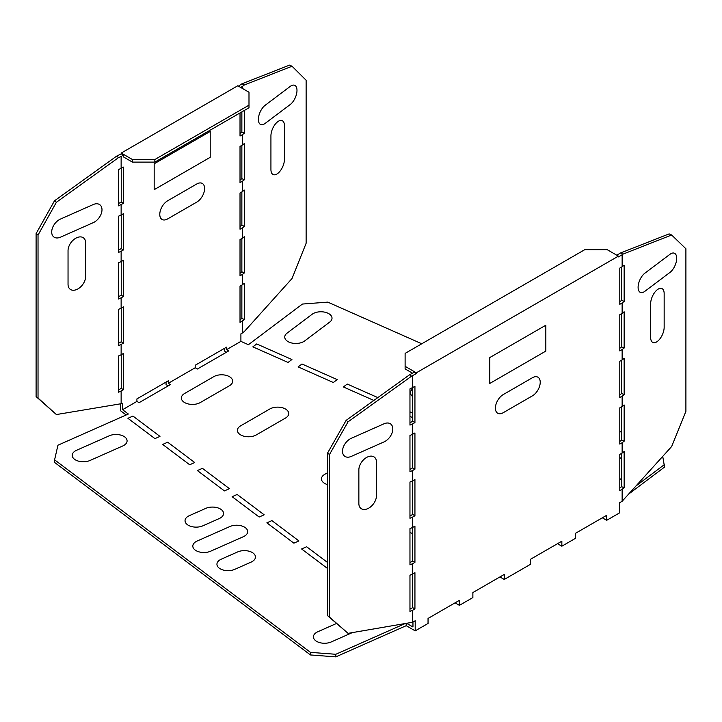<?xml version="1.0" encoding="UTF-8"?>
<svg xmlns="http://www.w3.org/2000/svg" width="722" height="722" viewBox="0 0 722 722"><rect width="100%" height="100%" fill="white"/><g stroke="black" fill="none" stroke-linecap="round" stroke-linejoin="round"><path stroke-width="1.08" d="M532.376 395.873L503.243 412.695A11.092 6.408 -60 0 1 495.4 408.165A11.092 6.408 -60 0 1 503.243 394.573L532.376 377.75A11.092 6.408 120 0 1 540.227 382.281A11.092 6.408 120 0 1 532.376 395.873M545.832 325.216L545.832 351.091L489.796 383.445L489.796 357.561L545.832 325.216M384.005 441.918L351.316 456.394A11.092 7.184 -53 0 1 342.517 451.241A11.092 7.184 -53 0 1 351.316 438.281L384.005 423.796A11.092 7.184 -53 0 1 392.804 428.958A11.092 7.184 -53 0 1 384.005 441.918M358.861 469.878A11.092 7.184 -53 0 1 367.66 456.918A11.092 7.184 -53 0 1 376.46 462.08L376.46 495.725A11.092 7.184 -53 0 1 367.66 508.685A11.092 7.184 -53 0 1 358.861 503.523L358.861 469.878M644.863 273.196L669.944 254.325A11.092 5.514 113.9 0 1 676.704 258.296A11.092 5.514 113.9 0 1 669.944 272.438L644.863 291.309A11.092 5.514 113.9 0 1 638.104 287.338A11.092 5.514 113.9 0 1 644.863 273.196M664.159 293.619L664.159 327.265A11.092 5.514 113.9 0 1 657.399 341.407A11.092 5.514 113.9 0 1 650.648 337.427L650.648 303.781A11.092 5.514 113.9 0 1 657.399 289.639A11.092 5.514 113.9 0 1 664.159 293.619M122.749 445.97A11.092 6.408 0 0 0 124.798 436.99A11.092 6.408 0 0 0 109.239 435.808L76.55 450.284A11.092 6.408 0 0 0 74.501 459.264A11.092 6.408 0 0 0 90.06 460.455L122.749 445.97M159.977 436.395L132.956 416.071L127.929 418.3L154.941 438.624L159.977 436.395M194.705 462.531L167.694 442.207L162.667 444.436L189.678 464.76L194.705 462.531M219.235 518.558L202.891 525.806A11.092 6.408 0 0 1 187.332 524.623A11.092 6.408 0 0 1 189.381 515.643L205.725 508.396A11.092 6.408 0 0 1 221.284 509.579A11.092 6.408 0 0 1 219.235 518.558M264.171 514.804L237.159 494.471L232.132 496.7L259.144 517.024L264.171 514.804M229.443 488.668L202.422 468.343L197.395 470.563L224.416 490.897L229.443 488.668M243.35 536.708A11.092 6.408 0 0 0 245.399 527.728A11.092 6.408 0 0 0 229.849 526.546L197.151 541.031A11.092 6.408 0 0 0 195.102 550.011A11.092 6.408 0 0 0 210.662 551.193L243.35 536.708M237.619 551.942L221.275 559.18A11.092 6.408 0 0 0 219.226 568.16A11.092 6.408 0 0 0 234.785 569.342L251.13 562.104A11.092 6.408 0 0 0 253.178 553.124A11.092 6.408 0 0 0 237.619 551.942M336.506 623.465L317.761 631.777A11.092 6.408 0 0 0 315.713 640.757A11.092 6.408 0 0 0 331.263 641.939L352.237 632.643M327.562 562.492L306.624 546.744L301.597 548.973L327.562 568.503M298.908 540.931L271.896 520.607L266.86 522.836L293.881 543.161L298.908 540.931M409.961 532.565A11.092 6.408 0 0 0 412.686 533.423M240.643 425.845A11.092 6.408 0 0 0 240.643 434.897A11.092 6.408 0 0 0 256.328 434.897L285.47 418.074A11.092 6.408 180 0 0 285.47 409.013A11.092 6.408 180 0 0 269.775 409.013L240.643 425.845M327.562 472.711L324.692 474.372A11.092 6.408 0 0 0 327.562 484.624M184.606 393.49A11.092 6.408 0 0 0 184.606 402.551A11.092 6.408 0 0 0 200.292 402.551L229.434 385.728A11.092 6.408 180 0 0 229.434 376.667A11.092 6.408 180 0 0 213.748 376.667L184.606 393.49M619.792 479.607L621.633 478.226M619.792 458.56L621.633 457.179M412.686 413.038L409.961 411.829M412.686 417.65L409.961 416.45M412.686 396.586A11.092 6.408 180 0 1 412.686 388.923M288.069 362.444L291.923 359.538L256.716 343.943L252.862 346.849L288.069 362.444M333.329 382.498L298.123 366.902L301.986 363.996L337.192 379.591L333.329 382.498M304.639 340.955L329.728 322.075A11.092 6.408 180 0 0 327.68 313.095A11.092 6.408 180 0 0 312.121 314.278L287.04 333.158A11.092 6.408 180 0 0 289.089 342.138A11.092 6.408 180 0 0 304.639 340.955M377.823 397.596L347.246 384.05L343.392 386.956L373.852 400.448M154.174 189.678L210.21 157.324L210.21 131.449L154.174 163.795L154.174 189.678M167.621 200.806A11.092 6.408 120 0 0 159.779 214.398A11.092 6.408 120 0 0 167.621 218.928L196.763 202.106A11.092 6.408 -60 0 0 204.606 188.514A11.092 6.408 -60 0 0 196.763 183.984L167.621 200.806M68.039 284.297L68.039 250.651A11.092 7.184 127 0 1 76.839 237.691A11.092 7.184 127 0 1 85.638 242.854L85.638 276.499A11.092 7.184 127 0 1 76.839 289.459A11.092 7.184 127 0 1 68.039 284.297M93.183 222.692A11.092 7.184 127 0 0 101.992 209.732A11.092 7.184 127 0 0 93.183 204.57L60.495 219.055A11.092 7.184 127 0 0 51.695 232.015A11.092 7.184 127 0 0 60.495 237.168L93.183 222.692M265.145 123.408A11.092 5.514 -66.1 0 1 258.386 119.428A11.092 5.514 -66.1 0 1 265.145 105.295L290.226 86.414A11.092 5.514 -66.1 0 1 296.986 90.394A11.092 5.514 -66.1 0 1 290.226 104.537L265.145 123.408M270.93 169.526L270.93 135.88A11.092 5.514 -66.1 0 1 277.69 121.738A11.092 5.514 -66.1 0 1 284.441 125.709L284.441 159.354A11.092 5.514 -66.1 0 1 277.69 173.497A11.092 5.514 -66.1 0 1 270.93 169.526M310.469 654.953L310.469 652.363L54.592 459.842L54.592 462.432L310.469 654.953L335.802 656.876L406.215 625.685L415.204 630.866L415.204 620.749L412.587 622.256L412.587 610.289L414.933 608.935L414.933 572.699L412.587 574.053L412.587 563.702L414.933 562.348L414.933 526.112L412.587 527.466L412.587 517.114L414.933 515.761L414.933 479.534L412.587 480.879L412.587 470.527L414.933 469.174L414.933 432.947L412.587 434.292L412.587 423.94L409.961 425.105L409.961 388.869L414.933 386.36L414.933 422.587L412.686 421.296L412.686 387.651M123.471 203.333L123.471 167.098L118.507 169.616L118.507 205.842L123.471 203.333L121.233 202.034L121.233 168.388M226.573 349.656L228.748 350.901L197.368 369.023L195.193 367.769L195.193 365.26L226.573 347.147L226.573 349.656L240.904 341.38L240.904 333.844L242.366 333.004L242.366 321.037L240.02 322.391L240.02 286.156L242.366 284.802L242.366 274.45L240.02 275.804L240.02 239.569L242.366 238.215L242.366 227.863L240.02 229.217L240.02 192.982L242.366 191.628L242.366 181.276L240.02 182.63L240.02 146.395L242.366 145.041L242.366 134.689L240.02 136.043L240.02 112.939M120.637 403.806L120.637 410.809L126.179 414.979M166.06 382.082L166.06 384.591L168.226 385.846M224.334 348.437L224.334 350.946L226.509 352.201M662.733 456.439L664.565 467.062L629.322 493.586M606.679 520.318L606.679 515.3L575.299 533.423L602.338 517.809L606.679 520.318L619.521 512.909L619.521 502.792L622.138 501.276L622.138 489.308L619.792 490.662L619.792 454.427L622.138 453.073L622.138 442.721L619.792 444.075L619.792 407.84L622.138 406.486L622.138 396.134L619.792 397.488L619.792 361.253L622.138 359.899L622.138 349.547L619.792 350.901L619.792 314.666L622.138 313.312L622.138 302.96L619.792 304.314L619.792 268.079L622.138 266.725L622.138 254.758L618.402 256.915L618.402 256.139L607.193 249.668L584.784 249.668L405.114 353.392L405.114 368.924L412.515 373.193M415.204 630.866L428.047 623.456L428.047 618.438L459.427 600.325L459.427 605.343L472.874 597.572L472.874 592.554L504.254 574.441L504.254 579.459L530.471 564.315L530.471 559.297L561.851 541.184L561.851 546.202L575.299 538.432L575.299 533.423M561.851 546.202L557.51 543.693L530.471 559.297M504.254 579.459L499.904 576.95L472.874 592.554M459.427 605.343L455.077 602.834L428.047 618.438M416.323 373.581L411.522 376.207L409.6 374.754L414.085 372.29L416.323 373.581L416.323 372.805L405.114 366.334M416.323 372.805L618.402 256.139M412.587 387.705L412.587 375.738M412.587 423.94L414.933 422.587M622.138 501.276L671.64 446.53L685.9 411.332L685.9 248.756L671.64 235.002L669.132 233.892L620.442 253.025L622.951 254.144L622.138 254.758M622.138 489.308L624.151 487.792L621.633 486.682L619.792 488.063M624.151 487.792L624.151 451.557L622.138 453.073M622.138 442.721L624.151 441.205L621.633 440.095L619.792 441.476M622.138 396.134L624.151 394.618L621.633 393.508L619.792 394.889M624.151 441.205L624.151 404.97L622.138 406.486M622.138 349.547L624.151 348.031L621.633 346.921L619.792 348.302M624.151 394.618L624.151 358.383L622.138 359.899M622.138 302.96L624.151 301.444L621.633 300.334L619.792 301.715M624.151 348.031L624.151 311.796L622.138 313.312M616.832 255.227L620.442 253.025M621.633 267.014L621.633 300.334M621.633 453.362L621.633 486.682M621.633 406.775L621.633 440.095M621.633 360.188L621.633 393.508M621.633 313.601L621.633 346.921M622.951 254.144L671.64 235.002M624.151 301.444L624.151 265.209L622.138 266.725M412.587 622.256L348.067 633.347L327.562 615.649L327.562 453.073L346.136 420.366L409.6 374.754M414.933 608.935L412.686 607.644L409.961 609.142M412.587 610.289L409.961 611.453L409.961 575.217L412.587 574.053M414.933 562.348L412.686 561.057L409.961 562.555M412.587 563.702L409.961 564.866L409.961 528.63L412.587 527.466M412.587 517.114L409.961 518.279L409.961 482.043L412.587 480.879M412.587 470.527L409.961 471.692L409.961 435.456L412.587 434.292M412.957 622.048L412.957 626.985L406.919 623.501M406.215 623.618L406.215 625.685M412.686 573.999L412.686 607.644M412.686 527.412L412.686 561.057M409.961 515.968L412.686 514.47L412.686 480.825M409.961 469.381L412.686 467.883L412.686 434.238M409.961 422.794L412.686 421.296M414.933 515.761L412.686 514.47M414.933 469.174L412.686 467.883M121.233 202.034L118.507 203.541M121.233 214.975L121.233 248.621L118.507 250.128M121.233 261.563L121.233 295.208L118.507 296.715M121.233 308.15L121.233 341.795L118.507 343.302M121.233 354.737L121.233 388.382L118.507 389.889M121.233 388.382L123.471 389.681L121.134 391.026L121.134 403.724L56.397 414.554L36.1 396.595L36.1 233.603L54.475 200.824L116.576 156.187L121.233 153.831L121.233 153.055L237.782 85.765L248.991 92.236L248.991 107.768L154.851 162.116L132.433 162.116L123.471 156.936L123.471 155.131L121.134 156.475L121.134 168.452M238.45 86.153L241.861 83.851L244.379 84.97L242.366 86.487L242.366 88.409M121.134 403.724L122.587 403.327L122.587 409.69L128.345 414.022L57.931 445.212L54.592 459.842M195.193 367.769L168.298 383.301L168.298 380.792L136.918 398.905L136.918 401.414L122.587 409.69M240.697 87.443L242.366 86.487M121.134 204.687L121.134 215.039L123.471 213.685L123.471 249.92L121.134 251.265L121.134 261.626L123.471 260.272L123.471 296.507L121.134 297.852L121.134 308.213L123.471 306.859L123.471 343.094L121.134 344.439L121.134 354.8L123.471 353.446L123.471 389.681M136.918 401.414L139.093 402.668L170.473 384.555L168.298 383.301M56.397 414.554L38.031 398.048L38.031 235.056L56.397 202.277L118.507 157.64L121.134 156.475M121.134 391.026L118.507 392.19L118.507 355.955L121.134 354.8M121.134 344.439L118.507 345.603L118.507 309.368L121.134 308.213M121.134 297.852L118.507 299.016L118.507 262.79L121.134 261.626M121.134 251.265L118.507 252.429L118.507 216.203L121.134 215.039M242.366 333.004L244.379 331.488L292.031 278.512L306.128 243.26L306.128 80.268L292.031 66.243L244.379 84.97M240.904 341.38L248.404 344.701L302.437 304.052L327.77 302.121L421.783 343.771M121.233 153.831L123.471 155.131M121.233 153.055L132.433 159.526L132.433 162.116M248.991 105.177L154.851 159.526L132.433 159.526M121.233 341.795L123.471 343.094M121.233 295.208L123.471 296.507M121.233 248.621L123.471 249.92M118.507 157.64L116.576 156.187M242.366 134.689L244.379 133.173L244.379 110.421M240.02 133.444L241.861 132.054L244.379 133.173M242.366 181.276L244.379 179.76L244.379 143.525L242.366 145.041M240.02 226.618L241.861 225.228L244.379 226.347L244.379 190.112L242.366 191.628M240.02 180.031L241.861 178.641L244.379 179.76M242.366 274.45L244.379 272.934L244.379 236.699L242.366 238.215M242.366 227.863L244.379 226.347M242.366 321.037L244.379 319.521L244.379 283.286L242.366 284.802M241.861 132.054L241.861 111.874M292.031 66.243L289.513 65.124L241.861 83.851M240.02 319.792L241.861 318.402L241.861 285.091M240.02 273.205L241.861 271.815L241.861 238.504M241.861 225.228L241.861 191.917M241.861 178.641L241.861 145.33M411.522 376.207L348.067 421.819L329.494 454.526L329.494 617.102L348.067 633.347M329.494 617.102L327.562 615.649M329.494 454.526L327.562 453.073M348.067 421.819L346.136 420.366M619.792 431.494L621.633 432.307M664.565 464.472L636.524 485.572M335.802 656.876L335.802 654.285L310.469 652.363M335.802 654.285L404.311 623.934M241.861 271.815L244.379 272.934M241.861 318.402L244.379 319.521M154.851 159.526L154.851 162.116M54.475 200.824L56.397 202.277M38.031 235.056L36.1 233.603M38.031 398.048L36.1 396.595"/></g></svg>
